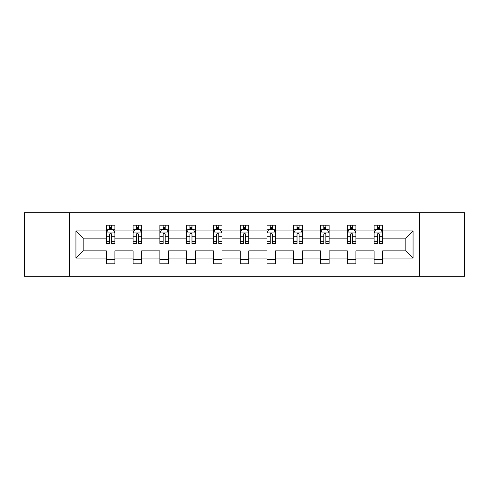 <?xml version="1.0" encoding="UTF-8"?>
<svg xmlns="http://www.w3.org/2000/svg" width="489" height="489" viewBox="0 0 489 489"><rect width="100%" height="100%" fill="white"/><g stroke="black" fill="none" stroke-linecap="round" stroke-linejoin="round"><path stroke-width="0.73" d="M419.666 276.254L464.55 276.254L464.55 212.746L419.666 212.746L419.666 276.254L69.334 276.254L69.334 212.746L24.45 212.746L24.45 276.254L69.334 276.254M382.673 258.058L382.673 250.851L405.846 250.851L413.058 258.058L382.673 258.058L382.673 263.809L374.091 263.809L374.091 258.058L355.9 258.058L355.9 263.809L347.318 263.809L347.318 258.058L329.121 258.058L329.121 263.809L320.539 263.809L320.539 258.058L302.343 258.058L302.343 263.809L293.761 263.809L293.761 258.058L275.57 258.058L275.57 263.809L266.988 263.809L266.988 258.058L248.791 258.058L248.791 263.809L240.209 263.809L240.209 258.058L222.012 258.058L222.012 263.809L213.43 263.809L213.43 258.058L195.239 258.058L195.239 263.809L186.657 263.809L186.657 258.058L168.46 258.058L168.46 263.809L159.879 263.809L159.879 258.058L141.682 258.058L141.682 263.809L133.1 263.809L133.1 258.058L114.909 258.058L114.909 263.809L106.327 263.809L106.327 258.058L75.942 258.058L75.942 230.942L106.327 230.942L106.327 225.191L114.909 225.191L114.909 230.942L133.1 230.942L133.1 225.191L141.682 225.191L141.682 230.942L159.879 230.942L159.879 225.191L168.46 225.191L168.46 230.942L186.657 230.942L186.657 225.191L195.239 225.191L195.239 230.942L213.43 230.942L213.43 225.191L222.012 225.191L222.012 230.942L240.209 230.942L240.209 225.191L248.791 225.191L248.791 230.942L266.988 230.942L266.988 225.191L275.57 225.191L275.57 230.942L293.761 230.942L293.761 225.191L302.343 225.191L302.343 230.942L320.539 230.942L320.539 225.191L329.121 225.191L329.121 230.942L347.318 230.942L347.318 225.191L355.9 225.191L355.9 230.942L374.091 230.942L374.091 225.191L382.673 225.191L382.673 230.942L413.058 230.942L413.058 258.058M419.666 212.746L69.334 212.746M374.091 230.942L374.091 238.149L355.9 238.149L355.9 230.942M355.9 258.058L355.9 250.851L374.091 250.851L374.091 258.058M347.318 230.942L347.318 238.149L329.121 238.149L329.121 230.942M329.121 258.058L329.121 250.851L347.318 250.851L347.318 258.058M320.539 230.942L320.539 238.149L302.343 238.149L302.343 230.942M302.343 258.058L302.343 250.851L320.539 250.851L320.539 258.058M293.761 230.942L293.761 238.149L275.57 238.149L275.57 230.942M275.57 258.058L275.57 250.851L293.761 250.851L293.761 258.058M266.988 230.942L266.988 238.149L248.791 238.149L248.791 230.942M248.791 258.058L248.791 250.851L266.988 250.851L266.988 258.058M240.209 230.942L240.209 238.149L222.012 238.149L222.012 230.942M222.012 258.058L222.012 250.851L240.209 250.851L240.209 258.058M213.43 230.942L213.43 238.149L195.239 238.149L195.239 230.942M195.239 258.058L195.239 250.851L213.43 250.851L213.43 258.058M186.657 230.942L186.657 238.149L168.46 238.149L168.46 230.942M168.46 258.058L168.46 250.851L186.657 250.851L186.657 258.058M159.879 230.942L159.879 238.149L141.682 238.149L141.682 230.942M141.682 258.058L141.682 250.851L159.879 250.851L159.879 258.058M133.1 230.942L133.1 238.149L114.909 238.149L114.909 230.942M114.909 258.058L114.909 250.851L133.1 250.851L133.1 258.058M106.327 230.942L106.327 238.149L83.154 238.149L83.154 250.851L106.327 250.851L106.327 258.058M75.942 230.942L83.154 238.149M405.846 250.851L405.846 238.149L382.673 238.149L382.673 230.942M377.355 229.482L379.415 229.482M350.576 229.482L352.636 229.482M323.797 229.482L325.857 229.482M297.025 229.482L299.085 229.482M270.246 229.482L272.306 229.482M243.473 229.482L245.527 229.482M216.694 229.482L218.754 229.482M189.915 229.482L191.975 229.482M163.143 229.482L165.203 229.482M136.364 229.482L138.424 229.482M109.585 229.482L111.645 229.482M106.327 259.518L114.909 259.518M133.1 259.518L141.682 259.518M159.879 259.518L168.46 259.518M186.657 259.518L195.239 259.518M213.43 259.518L222.012 259.518M240.209 259.518L248.791 259.518M266.988 259.518L275.57 259.518M293.761 259.518L302.343 259.518M320.539 259.518L329.121 259.518M347.318 259.518L355.9 259.518M374.091 259.518L382.673 259.518M83.154 250.851L75.942 258.058M413.058 230.942L405.846 238.149M111.645 227.422L109.585 227.422M107.941 229.775L106.327 229.775L106.327 225.191L109.585 225.191L109.585 229.567M106.327 241.315L106.327 243.473L109.585 243.473L109.585 241.315L106.327 241.315L106.327 238.149M114.909 238.149L114.909 243.473L111.645 243.473L111.645 234.286C110.96 232.966 110.276 232.966 109.585 234.286L109.585 241.315M113.295 229.775L114.909 229.775L114.909 225.191L111.645 225.191L111.645 229.567M114.909 233.002L113.191 229.567L108.045 229.567L106.327 233.002M138.424 227.422L136.364 227.422M134.713 229.775L133.1 229.775L133.1 225.191L136.364 225.191L136.364 229.567M133.1 241.315L133.1 243.473L136.364 243.473L136.364 241.315L133.1 241.315L133.1 238.149M141.682 238.149L141.682 243.473L138.424 243.473L138.424 234.286C137.739 232.966 137.048 232.966 136.364 234.286L136.364 241.315M140.068 229.775L141.682 229.775L141.682 225.191L138.424 225.191L138.424 229.567M141.682 233.002L139.97 229.567L134.817 229.567L133.1 233.002M165.203 227.422L163.143 227.422M161.492 229.775L159.879 229.775L159.879 225.191L163.143 225.191L163.143 229.567M159.879 241.315L159.879 243.473L163.143 243.473L163.143 241.315L159.879 241.315L159.879 238.149M168.46 238.149L168.46 243.473L165.203 243.473L165.203 234.286C164.512 232.966 163.827 232.966 163.143 234.286L163.143 241.315M166.847 229.775L168.46 229.775L168.46 225.191L165.203 225.191L165.203 229.567M168.46 233.002L166.743 229.567L161.596 229.567L159.879 233.002M191.975 227.422L189.915 227.422M188.271 229.775L186.657 229.775L186.657 225.191L189.915 225.191L189.915 229.567M186.657 241.315L186.657 243.473L189.915 243.473L189.915 241.315L186.657 241.315L186.657 238.149M195.239 238.149L195.239 243.473L191.975 243.473L191.975 234.286C191.291 232.966 190.606 232.966 189.915 234.286L189.915 241.315M193.626 229.775L195.239 229.775L195.239 225.191L191.975 225.191L191.975 229.567M195.239 233.002L193.522 229.567L188.369 229.567L186.657 233.002M218.754 227.422L216.694 227.422M215.044 229.775L213.43 229.775L213.43 225.191L216.694 225.191L216.694 229.567M213.43 241.315L213.43 243.473L216.694 243.473L216.694 241.315L213.43 241.315L213.43 238.149M222.012 238.149L222.012 243.473L218.754 243.473L218.754 234.286C218.07 232.966 217.379 232.966 216.694 234.286L216.694 241.315M220.398 229.775L222.012 229.775L222.012 225.191L218.754 225.191L218.754 229.567M222.012 233.002L220.301 229.567L215.148 229.567L213.43 233.002M245.527 227.422L243.473 227.422M241.823 229.775L240.209 229.775L240.209 225.191L243.473 225.191L243.473 229.567M240.209 241.315L240.209 243.473L243.473 243.473L243.473 241.315L240.209 241.315L240.209 238.149M248.791 238.149L248.791 243.473L245.527 243.473L245.527 234.286C244.842 232.966 244.158 232.966 243.473 234.286L243.473 241.315M247.177 229.775L248.791 229.775L248.791 225.191L245.527 225.191L245.527 229.567M248.791 233.002L247.073 229.567L241.927 229.567L240.209 233.002M272.306 227.422L270.246 227.422M268.602 229.775L266.988 229.775L266.988 225.191L270.246 225.191L270.246 229.567M266.988 241.315L266.988 243.473L270.246 243.473L270.246 241.315L266.988 241.315L266.988 238.149M275.57 238.149L275.57 243.473L272.306 243.473L272.306 234.286C271.621 232.966 270.937 232.966 270.246 234.286L270.246 241.315M273.956 229.775L275.57 229.775L275.57 225.191L272.306 225.191L272.306 229.567M275.57 233.002L273.852 229.567L268.699 229.567L266.988 233.002M299.085 227.422L297.025 227.422M295.374 229.775L293.761 229.775L293.761 225.191L297.025 225.191L297.025 229.567M293.761 241.315L293.761 243.473L297.025 243.473L297.025 241.315L293.761 241.315L293.761 238.149M302.343 238.149L302.343 243.473L299.085 243.473L299.085 234.286C298.4 232.966 297.709 232.966 297.025 234.286L297.025 241.315M300.729 229.775L302.343 229.775L302.343 225.191L299.085 225.191L299.085 229.567M302.343 233.002L300.631 229.567L295.478 229.567L293.761 233.002M325.857 227.422L323.797 227.422M322.153 229.775L320.539 229.775L320.539 225.191L323.797 225.191L323.797 229.567M320.539 241.315L320.539 243.473L323.797 243.473L323.797 241.315L320.539 241.315L320.539 238.149M329.121 238.149L329.121 243.473L325.857 243.473L325.857 234.286C325.173 232.966 324.488 232.966 323.797 234.286L323.797 241.315M327.508 229.775L329.121 229.775L329.121 225.191L325.857 225.191L325.857 229.567M329.121 233.002L327.404 229.567L322.257 229.567L320.539 233.002M352.636 227.422L350.576 227.422M348.932 229.775L347.318 229.775L347.318 225.191L350.576 225.191L350.576 229.567M347.318 241.315L347.318 243.473L350.576 243.473L350.576 241.315L347.318 241.315L347.318 238.149M355.9 238.149L355.9 243.473L352.636 243.473L352.636 234.286C351.952 232.966 351.267 232.966 350.576 234.286L350.576 241.315M354.287 229.775L355.9 229.775L355.9 225.191L352.636 225.191L352.636 229.567M355.9 233.002L354.183 229.567L349.03 229.567L347.318 233.002M379.415 227.422L377.355 227.422M375.705 229.775L374.091 229.775L374.091 225.191L377.355 225.191L377.355 229.567M374.091 241.315L374.091 243.473L377.355 243.473L377.355 241.315L374.091 241.315L374.091 238.149M382.673 238.149L382.673 243.473L379.415 243.473L379.415 234.286C378.731 232.966 378.04 232.966 377.355 234.286L377.355 241.315M381.059 229.775L382.673 229.775L382.673 225.191L379.415 225.191L379.415 229.567M382.673 233.002L380.955 229.567L375.809 229.567L374.091 233.002M114.866 232.917L106.37 232.917M114.909 241.315L111.645 241.315M109.585 236.719L106.327 236.719M114.909 236.719L111.645 236.719M111.645 228.516L109.585 228.516M141.639 232.917L133.142 232.917M141.682 241.315L138.424 241.315M136.364 236.719L133.1 236.719M141.682 236.719L138.424 236.719M138.424 228.516L136.364 228.516M168.418 232.917L159.921 232.917M168.46 241.315L165.203 241.315M163.143 236.719L159.879 236.719M168.46 236.719L165.203 236.719M165.203 228.516L163.143 228.516M195.197 232.917L186.7 232.917M195.239 241.315L191.975 241.315M189.915 236.719L186.657 236.719M195.239 236.719L191.975 236.719M191.975 228.516L189.915 228.516M221.969 232.917L213.473 232.917M222.012 241.315L218.754 241.315M216.694 236.719L213.43 236.719M222.012 236.719L218.754 236.719M218.754 228.516L216.694 228.516M248.748 232.917L240.252 232.917M248.791 241.315L245.527 241.315M243.473 236.719L240.209 236.719M248.791 236.719L245.527 236.719M245.527 228.516L243.473 228.516M275.527 232.917L267.031 232.917M275.57 241.315L272.306 241.315M270.246 236.719L266.988 236.719M275.57 236.719L272.306 236.719M272.306 228.516L270.246 228.516M302.3 232.917L293.803 232.917M302.343 241.315L299.085 241.315M297.025 236.719L293.761 236.719M302.343 236.719L299.085 236.719M299.085 228.516L297.025 228.516M329.079 232.917L320.582 232.917M329.121 241.315L325.857 241.315M323.797 236.719L320.539 236.719M329.121 236.719L325.857 236.719M325.857 228.516L323.797 228.516M355.858 232.917L347.361 232.917M355.9 241.315L352.636 241.315M350.576 236.719L347.318 236.719M355.9 236.719L352.636 236.719M352.636 228.516L350.576 228.516M382.63 232.917L374.134 232.917M382.673 241.315L379.415 241.315M377.355 236.719L374.091 236.719M382.673 236.719L379.415 236.719M379.415 228.516L377.355 228.516"/></g></svg>
